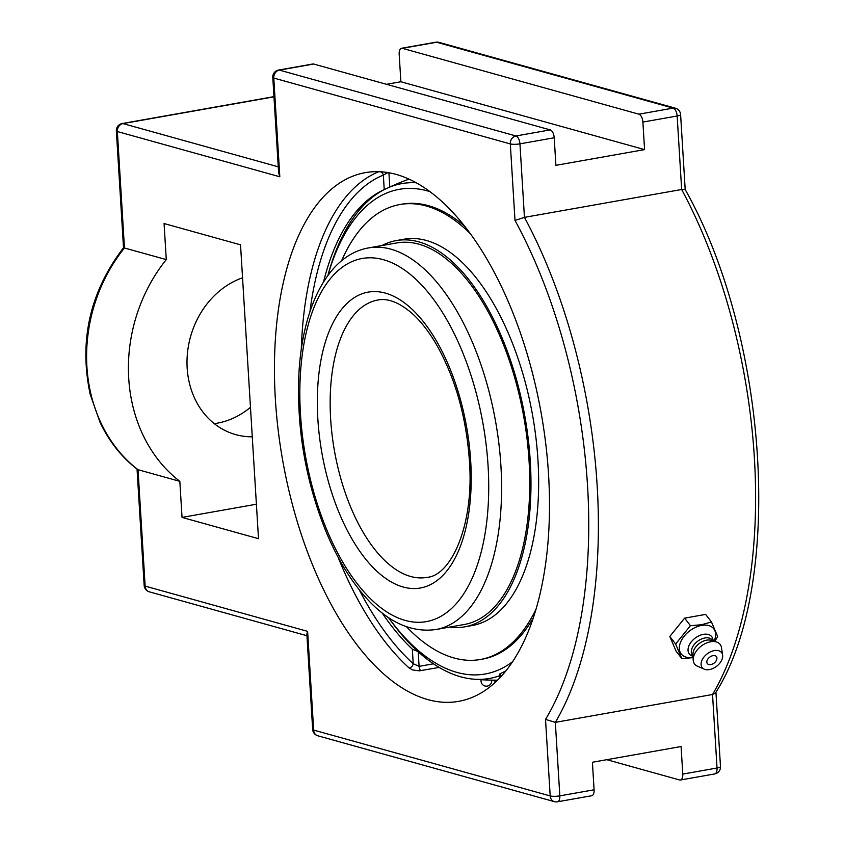 <?xml version="1.0" encoding="UTF-8"?>
<svg xmlns="http://www.w3.org/2000/svg" width="844" height="844" viewBox="0 0 844 844"><rect width="100%" height="100%" fill="white"/><g stroke="black" fill="none" stroke-linecap="round" stroke-linejoin="round"><path stroke-width="1.27" d="M338.043 557.093A268.445 131.369 -100 0 0 409.182 668.026L412.779 669.988L419.31 670.843L439.175 667.414M409.182 668.026A4.178 3.081 132.2 0 0 413.222 663.722L419.099 666.349A4.178 2.047 -100 0 0 420.829 670.663M418.202 651.673L412.336 649.205L413.222 663.722A264.267 129.332 80 0 1 359.185 589.703M387.839 172.63L383.345 175.098A4.178 3.619 68.1 0 0 380.454 171.796M309.938 311.731A264.267 129.332 80 0 1 383.345 175.098L384.231 189.615L389.78 187.052L388.915 172.809M500.439 677.331L500.207 673.67L499.711 674.05L499.912 677.89M500.207 673.67A250.288 122.485 -100 0 0 506.273 670.579M384.231 189.615A250.288 122.485 -100 0 0 381.857 190.733A250.288 122.485 -100 0 0 323.537 281.959M382.184 612.987A250.288 122.485 -100 0 0 412.336 649.205M408.918 179.202A244.771 207.814 105.6 0 0 402.134 181.734A244.771 207.814 105.6 0 0 389.78 187.052M275.355 398.959A268.445 131.369 80 0 1 365.157 172.672A268.445 131.369 80 0 1 541.342 414.077A268.445 131.369 80 0 1 458.819 701.322A268.445 131.369 80 0 1 275.355 398.959M307.617 631.354L306.847 634.15L312.67 729.438A7.037 1.403 -3.5 0 0 313.651 730.081L307.617 631.354L145.147 586.116A7.037 1.403 176.5 0 1 144.166 585.472A7.037 7.037 0 0 0 149.304 591.823A7.037 5.982 -74.4 0 1 145.147 586.116L138.026 469.697L137.435 469.422C121.61 457.195 109.15 441.517 100.056 422.359L90.171 394.285C78.83 340.723 89.949 291.876 123.509 247.735L166.279 259.604A150.221 127.539 105.6 0 0 128.721 378.334A150.221 127.539 105.6 0 0 179.835 481.344L182.04 517.404L258.507 538.694L240.529 244.823L164.074 223.533L166.279 259.604M685.191 189.583L685.17 189.499C768.631 337.526 784.287 585.293 715.596 692.797L712.536 694.496L717.031 768.008A7.037 1.403 -3.5 0 0 720.481 766.584L715.934 692.228M685.17 189.499L681.657 189.499A352.075 172.292 80 0 1 712.536 694.496L555.331 722.359A352.075 172.292 -100 0 0 524.441 217.362L681.657 189.499L677.152 115.997A7.037 3.45 80 0 0 673.153 108.106L638.887 114.183A7.037 3.45 80 0 1 642.896 122.063L644.573 149.61L400.868 81.752L399.18 54.206A7.037 3.45 80 0 1 401.544 48.266A7.037 3.45 80 0 1 402.345 48.319L638.887 114.183M557.473 801.8A7.037 3.45 -100 0 0 559.825 795.86A7.037 1.403 176.5 0 1 550.193 795.934A7.037 5.982 -74.4 0 0 554.36 801.652A7.037 7.037 0 0 0 557.473 801.8L591.739 795.734A7.037 3.45 -100 0 0 594.092 789.794L592.404 762.248L681.087 746.529L682.775 774.085A7.037 3.45 80 0 1 680.412 780.014A7.037 3.45 80 0 1 679.61 779.972L606.794 759.695M273.973 96.638L122.158 123.54A7.037 7.037 0 0 0 116.356 130.904A7.037 1.403 -3.5 0 0 117.348 131.537L279.818 176.776L278.625 172.703L272.791 77.416A7.037 1.403 176.5 0 0 273.772 78.059A7.037 5.982 -74.4 0 1 279.406 70.105A7.037 3.45 -100 0 0 278.594 70.052A7.037 7.037 0 0 0 272.791 77.416M123.509 247.746L116.356 130.904M644.573 149.61L555.901 165.329L554.213 137.772A7.037 3.45 -100 0 0 550.204 129.892L313.662 64.028A7.037 3.45 -100 0 0 312.86 63.986L278.594 70.052M279.818 176.776L273.772 78.059L510.314 143.923L514.998 220.453A345.027 168.853 80 0 1 545.519 719.404L555.331 722.359L559.825 795.86L594.092 789.794M514.998 220.453L524.441 217.362L519.946 143.849A7.037 3.45 -100 0 0 515.948 135.968L279.406 70.105L313.662 64.028M179.835 481.344L138.026 469.697A150.221 127.539 -74.4 0 1 86.9 366.686A150.221 127.539 -74.4 0 1 124.458 247.967L117.348 131.537A7.037 5.982 -74.4 0 1 122.971 123.583L273.983 96.828M386.478 84.305L400.868 81.752M214.27 423.635A82.153 69.746 105.6 0 0 217.225 423.182A82.153 69.746 105.6 0 0 250.468 407.336M252.272 436.791A82.153 69.746 -74.4 0 1 235.666 434.607A82.153 69.746 -74.4 0 1 187.083 358.267A82.153 69.746 -74.4 0 1 242.544 277.803M182.04 517.404L256.397 504.227M714.731 641.44L717.685 636.576L711.471 621.975L701.638 624.729L690.434 625.699L675.622 644.025L681.836 658.626L693.114 657.645M681.836 658.626L676.023 651.062L669.798 636.46L684.621 618.135L705.647 614.4L711.471 621.975M684.621 618.135L690.434 625.699M669.798 636.46L675.622 644.025M693.103 657.37A20.572 13.082 -37.6 0 1 679.831 644.405A20.572 13.082 -37.6 0 1 701.649 625.393A20.572 13.082 -37.6 0 1 714.066 641.24M706.956 660.957A5.739 3.65 -37.6 0 1 713.307 655.598A5.739 3.65 -37.6 0 1 716.651 659.713A7.596 7.596 0 0 1 710.289 664.597A5.739 3.65 -37.6 0 1 706.956 660.957M693.061 656.379L691.964 655.936A14.169 9.01 -37.6 0 1 689.516 644.573A14.169 9.01 -37.6 0 1 703.4 634.34A14.169 9.01 -37.6 0 1 712.969 639.773L713.117 640.955M693.051 656.157L692.418 655.324A12.523 7.955 -37.6 0 1 693.705 645.249A12.523 7.955 -37.6 0 1 704.877 637.969A12.523 7.955 -37.6 0 1 712.262 640.058L712.906 640.881M704.307 669.186L697.439 666.211A16.099 10.233 -37.6 0 1 693.198 659.86L692.987 654.237A12.523 7.955 -37.6 0 1 706.565 640.163A12.523 7.955 -37.6 0 1 711.07 640.322L716.451 641.967A16.099 10.233 -37.6 0 1 721.493 647.696L722.612 655.102A12.238 7.786 -37.6 0 1 709.403 669.598A12.238 7.786 -37.6 0 1 704.307 669.186A12.238 7.786 -37.6 0 1 702.419 659.322A12.238 7.786 -37.6 0 1 714.362 650.587A12.238 7.786 -37.6 0 1 722.612 655.102M693.198 659.86A16.099 10.233 -37.6 0 1 710.659 641.756A16.099 10.233 -37.6 0 1 716.451 641.967M416.008 182.768A251.28 122.971 -100 0 0 389.685 187.104M384.031 189.7A251.28 122.971 -100 0 0 328.474 273.382L327.894 275.492M388.504 617.565L389.78 619.348A251.28 122.971 -100 0 0 460.729 676.814A251.28 122.971 -100 0 0 473.125 679.114A251.28 122.971 -100 0 0 499.775 675.696M512.867 661.474A246.11 120.439 80 0 1 388.514 617.576M327.905 275.482A246.11 120.439 80 0 1 429.596 191.525M436.116 629.497L464.263 624.507A193.751 94.823 -100 0 0 526.814 526.361A193.751 94.823 -100 0 0 496.958 329.392A193.751 94.823 -100 0 0 396.659 242.945L368.512 247.925C326.596 255.342 300.865 310.328 298.639 380.138C297.299 432.139 306.256 482.24 325.531 530.443C337.674 559.92 352.37 583.637 369.598 601.603C390.688 623.463 412.853 632.768 436.116 629.497A193.751 94.823 -100 0 0 500.935 466.173A193.751 94.823 -100 0 0 368.512 247.925M449.578 627.113A196.135 95.984 -100 0 0 464.685 626.86A196.135 95.984 -100 0 0 528.006 527.511A196.135 95.984 -100 0 0 497.77 328.105A196.135 95.984 -100 0 0 396.237 240.593A196.135 95.984 -100 0 0 381.963 245.541M406.481 626.723A231.013 113.054 -100 0 0 480.479 659.481L482.525 659.111A231.013 113.054 -100 0 0 533.577 617.397M464.2 225.812A231.013 113.054 -100 0 0 401.913 204.174L399.866 204.533A231.013 113.054 -100 0 0 341.63 260.722M469.823 233.187A231.013 113.054 -100 0 0 399.866 204.533M480.479 659.481A231.013 113.054 -100 0 0 536.33 608.524M464.685 626.86L472.355 625.499A196.135 95.984 -100 0 0 535.676 526.15A196.135 95.984 -100 0 0 505.44 326.755A196.135 95.984 -100 0 0 403.907 239.232L396.237 240.593M433.468 663.806L419.099 666.349L418.202 651.758M492.738 680.159A268.445 131.369 -100 0 0 496.114 681.678M378.724 171.722A268.445 131.369 -100 0 0 301.276 349.627M554.213 137.772L519.946 143.849A7.037 1.403 -3.5 0 1 510.314 143.923A7.037 5.982 -74.4 0 1 515.948 135.968L550.204 129.892M312.67 729.438A7.037 7.037 0 0 0 317.819 735.789A7.037 5.982 -74.4 0 1 313.651 730.081L550.193 795.934L545.519 719.404M122.158 123.54A7.037 3.45 80 0 1 122.971 123.583L278.267 166.827M438.922 42.348A7.037 7.037 0 0 0 435.799 42.2A7.037 3.45 80 0 1 436.612 42.242L673.153 108.106A7.037 5.982 105.6 0 1 675.464 108.211L438.922 42.348A7.037 5.982 105.6 0 0 436.612 42.242L402.345 48.319M685.191 189.541L680.602 114.562A7.037 1.403 176.5 0 1 677.152 115.997L642.896 122.063M682.775 774.085L717.031 768.008A7.037 3.45 80 0 1 714.678 773.948A7.037 7.037 0 0 0 720.481 766.584M426.885 577.38A140.832 68.923 80 0 1 330.637 418.751A140.832 68.923 80 0 1 377.743 300.042C387.881 297.932 399.465 302.5 412.494 313.757C420.586 321.079 428.288 330.859 435.599 343.097C454.874 376.603 466.141 415.765 469.401 460.571C474.412 524.82 451.16 575.84 426.885 577.38M470.709 461.425A150.221 73.512 -100 0 0 348.245 302.247A150.221 73.512 -100 0 0 363.806 556.745A150.221 73.512 -100 0 0 470.709 461.425M488.096 466.268A184.372 90.224 80 0 1 356.885 583.257A184.372 90.224 80 0 1 337.779 270.903A184.372 90.224 80 0 1 488.096 466.268M680.602 114.562A7.037 7.037 0 0 0 675.464 108.211M680.412 780.014L714.678 773.948M435.799 42.2L401.544 48.266M144.166 585.472L137.044 469.116M306.942 635.722L149.304 591.823M554.36 801.652L317.819 735.789M473.094 679.104A258.18 258.18 0 0 0 497.665 680.18M408.886 179.181A258.18 258.18 0 0 0 402.134 181.734M481.133 679.715A5.37 5.37 0 0 0 484.952 685.993A5.37 5.37 0 0 0 491.704 680.137"/></g></svg>
